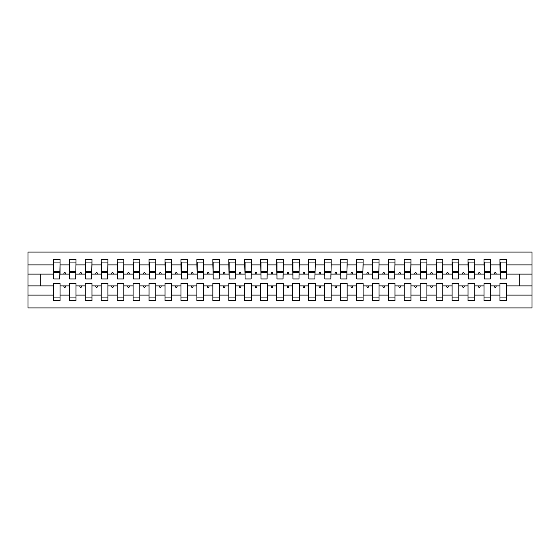 <?xml version="1.0" encoding="UTF-8"?>
<svg xmlns="http://www.w3.org/2000/svg" width="560" height="560" viewBox="0 0 560 560"><rect width="100%" height="100%" fill="white"/><g stroke="black" fill="none" stroke-linecap="round" stroke-linejoin="round"><path stroke-width="0.84" d="M499.94 295.113L490.693 295.113L490.693 283.507L483.994 283.507L483.994 295.113L474.74 295.113L474.74 283.507L468.041 283.507L468.041 295.113L458.794 295.113L458.794 283.507L452.095 283.507L452.095 295.113L442.841 295.113L442.841 283.507L436.142 283.507L436.142 295.113L426.895 295.113L426.895 283.507L420.196 283.507L420.196 295.113L410.942 295.113L410.942 283.507L404.243 283.507L404.243 295.113L394.996 295.113L394.996 283.507L388.297 283.507L388.297 295.113L379.043 295.113L379.043 283.507L372.344 283.507L372.344 295.113L363.097 295.113L363.097 283.507L356.398 283.507L356.398 295.113L347.144 295.113L347.144 283.507L340.445 283.507L340.445 295.113L331.198 295.113L331.198 283.507L324.499 283.507L324.499 295.113L315.245 295.113L315.245 283.507L308.546 283.507L308.546 295.113L299.299 295.113L299.299 283.507L292.6 283.507L292.6 295.113L283.346 295.113L283.346 283.507L276.654 283.507L276.654 295.113L267.4 295.113L267.4 283.507L260.701 283.507L260.701 295.113L251.454 295.113L251.454 283.507L244.755 283.507L244.755 295.113L235.501 295.113L235.501 283.507L228.802 283.507L228.802 295.113L219.555 295.113L219.555 283.507L212.856 283.507L212.856 295.113L203.602 295.113L203.602 283.507L196.903 283.507L196.903 295.113L187.656 295.113L187.656 283.507L180.957 283.507L180.957 295.113L171.703 295.113L171.703 283.507L165.004 283.507L165.004 295.113L155.757 295.113L155.757 283.507L149.058 283.507L149.058 295.113L139.804 295.113L139.804 283.507L133.105 283.507L133.105 295.113L123.858 295.113L123.858 283.507L117.159 283.507L117.159 295.113L107.905 295.113L107.905 283.507L101.206 283.507L101.206 295.113L91.959 295.113L91.959 283.507L85.26 283.507L85.26 295.113L76.006 295.113L76.006 283.507L69.307 283.507L69.307 285.901L60.06 285.901L60.06 283.507L53.361 283.507L53.361 295.113L28 295.113L28 307.909L532 307.909L532 295.113L506.639 295.113L506.639 300.734L499.94 300.734L499.94 285.901L494.34 285.901L494.921 287.497L495.712 287.497L496.293 285.901M506.639 295.113L506.639 283.507L499.94 283.507L499.94 285.901M532 295.113L532 274.099L506.639 274.099L506.639 259.266L499.94 259.266L499.94 264.887L490.693 264.887L490.371 276.493M500.262 276.493L499.94 264.887M483.994 295.113L483.994 300.734L490.693 300.734L490.693 295.113M490.693 264.887L490.693 259.266L483.994 259.266L483.994 264.887L474.74 264.887L474.425 276.493M484.309 276.493L483.994 264.887M468.041 295.113L468.041 300.734L474.74 300.734L474.74 295.113M474.74 264.887L474.74 259.266L468.041 259.266L468.041 264.887L458.794 264.887L458.472 276.493M468.363 276.493L468.041 264.887M452.095 295.113L452.095 300.734L458.794 300.734L458.794 295.113M458.794 264.887L458.794 259.266L452.095 259.266L452.095 264.887L442.841 264.887L442.526 276.493M452.41 276.493L452.095 264.887M436.142 295.113L436.142 300.734L442.841 300.734L442.841 295.113M442.841 264.887L442.841 259.266L436.142 259.266L436.142 264.887L426.895 264.887L426.573 276.493M436.464 276.493L436.142 264.887M420.196 295.113L420.196 300.734L426.895 300.734L426.895 295.113M426.895 264.887L426.895 259.266L420.196 259.266L420.196 264.887L410.942 264.887L410.627 276.493M420.511 276.493L420.196 264.887M404.243 295.113L404.243 300.734L410.942 300.734L410.942 295.113M410.942 264.887L410.942 259.266L404.243 259.266L404.243 264.887L394.996 264.887L394.674 276.493M404.565 276.493L404.243 264.887M388.297 295.113L388.297 300.734L394.996 300.734L394.996 295.113M394.996 264.887L394.996 259.266L388.297 259.266L388.297 264.887L379.043 264.887L378.728 276.493M388.612 276.493L388.297 264.887M372.344 295.113L372.344 300.734L379.043 300.734L379.043 295.113M379.043 264.887L379.043 259.266L372.344 259.266L372.344 264.887L363.097 264.887L362.775 276.493M372.666 276.493L372.344 264.887M356.398 295.113L356.398 300.734L363.097 300.734L363.097 295.113M363.097 264.887L363.097 259.266L356.398 259.266L356.398 264.887L347.144 264.887L346.829 276.493M356.713 276.493L356.398 264.887M340.445 295.113L340.445 300.734L347.144 300.734L347.144 295.113M347.144 264.887L347.144 259.266L340.445 259.266L340.445 264.887L331.198 264.887L330.876 276.493M340.767 276.493L340.445 264.887M324.499 295.113L324.499 300.734L331.198 300.734L331.198 295.113M331.198 264.887L331.198 259.266L324.499 259.266L324.499 264.887L315.245 264.887L314.93 276.493M324.821 276.493L324.499 264.887M308.546 295.113L308.546 300.734L315.245 300.734L315.245 295.113M315.245 264.887L315.245 259.266L308.546 259.266L308.546 264.887L299.299 264.887L298.977 276.493M308.868 276.493L308.546 264.887M292.6 295.113L292.6 300.734L299.299 300.734L299.299 295.113M299.299 264.887L299.299 259.266L292.6 259.266L292.6 264.887L283.346 264.887L283.031 276.493M292.922 276.493L292.6 264.887M276.654 295.113L276.654 300.734L283.346 300.734L283.346 295.113M283.346 264.887L283.346 259.266L276.654 259.266L276.654 264.887L267.4 264.887L267.078 276.493M276.969 276.493L276.654 264.887M260.701 295.113L260.701 300.734L267.4 300.734L267.4 295.113M267.4 264.887L267.4 259.266L260.701 259.266L260.701 264.887L251.454 264.887L251.132 276.493M261.023 276.493L260.701 264.887M244.755 295.113L244.755 300.734L251.454 300.734L251.454 295.113M251.454 264.887L251.454 259.266L244.755 259.266L244.755 264.887L235.501 264.887L235.179 276.493M245.07 276.493L244.755 264.887M228.802 295.113L228.802 300.734L235.501 300.734L235.501 295.113M235.501 264.887L235.501 259.266L228.802 259.266L228.802 264.887L219.555 264.887L219.233 276.493M229.124 276.493L228.802 264.887M212.856 295.113L212.856 300.734L219.555 300.734L219.555 295.113M219.555 264.887L219.555 259.266L212.856 259.266L212.856 264.887L203.602 264.887L203.287 276.493M213.171 276.493L212.856 264.887M196.903 295.113L196.903 300.734L203.602 300.734L203.602 295.113M203.602 264.887L203.602 259.266L196.903 259.266L196.903 264.887L187.656 264.887L187.334 276.493M197.225 276.493L196.903 264.887M180.957 295.113L180.957 300.734L187.656 300.734L187.656 295.113M187.656 264.887L187.656 259.266L180.957 259.266L180.957 264.887L171.703 264.887L171.388 276.493M181.272 276.493L180.957 264.887M165.004 295.113L165.004 300.734L171.703 300.734L171.703 295.113M171.703 264.887L171.703 259.266L165.004 259.266L165.004 264.887L155.757 264.887L155.435 276.493M165.326 276.493L165.004 264.887M149.058 295.113L149.058 300.734L155.757 300.734L155.757 295.113M155.757 264.887L155.757 259.266L149.058 259.266L149.058 264.887L139.804 264.887L139.489 276.493M149.373 276.493L149.058 264.887M133.105 295.113L133.105 300.734L139.804 300.734L139.804 295.113M139.804 264.887L139.804 259.266L133.105 259.266L133.105 264.887L123.858 264.887L123.536 276.493M133.427 276.493L133.105 264.887M117.159 295.113L117.159 300.734L123.858 300.734L123.858 295.113M123.858 264.887L123.858 259.266L117.159 259.266L117.159 264.887L107.905 264.887L107.59 276.493M117.474 276.493L117.159 264.887M101.206 295.113L101.206 300.734L107.905 300.734L107.905 295.113M107.905 264.887L107.905 259.266L101.206 259.266L101.206 264.887L91.959 264.887L91.637 276.493M101.528 276.493L101.206 264.887M85.26 295.113L85.26 300.734L91.959 300.734L91.959 295.113M91.959 264.887L91.959 259.266L85.26 259.266L85.26 264.887L76.006 264.887L75.691 276.493M85.575 276.493L85.26 264.887M76.006 295.113L76.006 300.734L69.307 300.734L69.307 285.901M76.006 264.887L76.006 259.266L69.307 259.266L69.307 264.887L60.06 264.887L60.06 259.266L53.361 259.266L53.361 264.887L28 264.887L28 252.091L532 252.091L532 264.887L506.639 264.887M69.629 276.493L69.307 264.887M53.361 295.113L53.361 300.734L60.06 300.734L60.06 285.901M53.676 276.493L53.361 264.887M506.639 274.099L506.324 276.493M69.307 295.113L60.06 295.113M494.34 285.901L490.693 285.901M499.94 274.099L496.293 274.099L495.712 272.503L494.921 272.503L494.34 274.099L490.693 274.099M494.34 274.099L496.293 274.099M478.387 285.901L478.968 287.497L479.766 287.497L480.347 285.901L474.74 285.901M483.994 285.901L480.347 285.901M483.994 274.099L480.347 274.099L479.766 272.503L478.968 272.503L478.387 274.099L474.74 274.099M478.387 274.099L480.347 274.099M462.441 285.901L463.022 287.497L463.813 287.497L464.394 285.901L458.794 285.901M468.041 285.901L464.394 285.901M468.041 274.099L464.394 274.099L463.813 272.503L463.022 272.503L462.441 274.099L458.794 274.099M462.441 274.099L464.394 274.099M446.488 285.901L447.069 287.497L447.867 287.497L448.448 285.901L442.841 285.901M452.095 285.901L448.448 285.901M452.095 274.099L448.448 274.099L447.867 272.503L447.069 272.503L446.488 274.099L442.841 274.099M446.488 274.099L448.448 274.099M430.542 285.901L431.123 287.497L431.921 287.497L432.495 285.901L426.895 285.901M436.142 285.901L432.495 285.901M436.142 274.099L432.495 274.099L431.921 272.503L431.123 272.503L430.542 274.099L426.895 274.099M430.542 274.099L432.495 274.099M414.589 285.901L415.17 287.497L415.968 287.497L416.549 285.901L410.942 285.901M420.196 285.901L416.549 285.901M420.196 274.099L416.549 274.099L415.968 272.503L415.17 272.503L414.589 274.099L410.942 274.099M414.589 274.099L416.549 274.099M398.643 285.901L399.224 287.497L400.022 287.497L400.596 285.901L394.996 285.901M404.243 285.901L400.596 285.901M404.243 274.099L400.596 274.099L400.022 272.503L399.224 272.503L398.643 274.099L394.996 274.099M398.643 274.099L400.596 274.099M382.69 285.901L383.271 287.497L384.069 287.497L384.65 285.901L379.043 285.901M388.297 285.901L384.65 285.901M388.297 274.099L384.65 274.099L384.069 272.503L383.271 272.503L382.69 274.099L379.043 274.099M382.69 274.099L384.65 274.099M366.744 285.901L367.325 287.497L368.123 287.497L368.704 285.901L363.097 285.901M372.344 285.901L368.704 285.901M372.344 274.099L368.704 274.099L368.123 272.503L367.325 272.503L366.744 274.099L363.097 274.099M366.744 274.099L368.704 274.099M350.791 285.901L351.372 287.497L352.17 287.497L352.751 285.901L347.144 285.901M356.398 285.901L352.751 285.901M356.398 274.099L352.751 274.099L352.17 272.503L351.372 272.503L350.791 274.099L347.144 274.099M350.791 274.099L352.751 274.099M334.845 285.901L335.426 287.497L336.224 287.497L336.805 285.901L331.198 285.901M340.445 285.901L336.805 285.901M340.445 274.099L336.805 274.099L336.224 272.503L335.426 272.503L334.845 274.099L331.198 274.099M334.845 274.099L336.805 274.099M318.892 285.901L319.473 287.497L320.271 287.497L320.852 285.901L315.245 285.901M324.499 285.901L320.852 285.901M324.499 274.099L320.852 274.099L320.271 272.503L319.473 272.503L318.892 274.099L315.245 274.099M318.892 274.099L320.852 274.099M302.946 285.901L303.527 287.497L304.325 287.497L304.906 285.901L299.299 285.901M308.546 285.901L304.906 285.901M308.546 274.099L304.906 274.099L304.325 272.503L303.527 272.503L302.946 274.099L299.299 274.099M302.946 274.099L304.906 274.099M286.993 285.901L287.574 287.497L288.372 287.497L288.953 285.901L283.346 285.901M292.6 285.901L288.953 285.901M292.6 274.099L288.953 274.099L288.372 272.503L287.574 272.503L286.993 274.099L283.346 274.099M286.993 274.099L288.953 274.099M271.047 285.901L271.628 287.497L272.426 287.497L273.007 285.901L267.4 285.901M276.654 285.901L273.007 285.901M276.654 274.099L273.007 274.099L272.426 272.503L271.628 272.503L271.047 274.099L267.4 274.099M271.047 274.099L273.007 274.099M255.094 285.901L255.675 287.497L256.473 287.497L257.054 285.901L251.454 285.901M260.701 285.901L257.054 285.901M260.701 274.099L257.054 274.099L256.473 272.503L255.675 272.503L255.094 274.099L251.454 274.099M255.094 274.099L257.054 274.099M239.148 285.901L239.729 287.497L240.527 287.497L241.108 285.901L235.501 285.901M244.755 285.901L241.108 285.901M244.755 274.099L241.108 274.099L240.527 272.503L239.729 272.503L239.148 274.099L235.501 274.099M239.148 274.099L241.108 274.099M223.195 285.901L223.776 287.497L224.574 287.497L225.155 285.901L219.555 285.901M228.802 285.901L225.155 285.901M228.802 274.099L225.155 274.099L224.574 272.503L223.776 272.503L223.195 274.099L219.555 274.099M223.195 274.099L225.155 274.099M207.249 285.901L207.83 287.497L208.628 287.497L209.209 285.901L203.602 285.901M212.856 285.901L209.209 285.901M212.856 274.099L209.209 274.099L208.628 272.503L207.83 272.503L207.249 274.099L203.602 274.099M207.249 274.099L209.209 274.099M191.296 285.901L191.877 287.497L192.675 287.497L193.256 285.901L187.656 285.901M196.903 285.901L193.256 285.901M196.903 274.099L193.256 274.099L192.675 272.503L191.877 272.503L191.296 274.099L187.656 274.099M191.296 274.099L193.256 274.099M175.35 285.901L175.931 287.497L176.729 287.497L177.31 285.901L171.703 285.901M180.957 285.901L177.31 285.901M180.957 274.099L177.31 274.099L176.729 272.503L175.931 272.503L175.35 274.099L171.703 274.099M175.35 274.099L177.31 274.099M159.404 285.901L159.978 287.497L160.776 287.497L161.357 285.901L155.757 285.901M165.004 285.901L161.357 285.901M165.004 274.099L161.357 274.099L160.776 272.503L159.978 272.503L159.404 274.099L155.757 274.099M159.404 274.099L161.357 274.099M143.451 285.901L144.032 287.497L144.83 287.497L145.411 285.901L139.804 285.901M149.058 285.901L145.411 285.901M149.058 274.099L145.411 274.099L144.83 272.503L144.032 272.503L143.451 274.099L139.804 274.099M143.451 274.099L145.411 274.099M127.505 285.901L128.079 287.497L128.877 287.497L129.458 285.901L123.858 285.901M133.105 285.901L129.458 285.901M133.105 274.099L129.458 274.099L128.877 272.503L128.079 272.503L127.505 274.099L123.858 274.099M127.505 274.099L129.458 274.099M111.552 285.901L112.133 287.497L112.931 287.497L113.512 285.901L107.905 285.901M117.159 285.901L113.512 285.901M117.159 274.099L113.512 274.099L112.931 272.503L112.133 272.503L111.552 274.099L107.905 274.099M111.552 274.099L113.512 274.099M95.606 285.901L96.187 287.497L96.978 287.497L97.559 285.901L91.959 285.901M101.206 285.901L97.559 285.901M101.206 274.099L97.559 274.099L96.978 272.503L96.187 272.503L95.606 274.099L91.959 274.099M95.606 274.099L97.559 274.099M79.653 285.901L80.234 287.497L81.032 287.497L81.613 285.901L76.006 285.901M85.26 285.901L81.613 285.901M85.26 274.099L81.613 274.099L81.032 272.503L80.234 272.503L79.653 274.099L76.006 274.099M79.653 274.099L81.613 274.099M63.707 285.901L64.288 287.497L65.079 287.497L65.66 285.901M69.307 274.099L65.66 274.099L65.079 272.503L64.288 272.503L63.707 274.099L60.06 274.099L60.06 264.887M63.707 274.099L65.66 274.099M60.06 274.099L59.738 276.493M53.361 285.901L28 285.901L28 264.887M28 295.113L28 285.901M53.361 274.099L28 274.099M532 274.099L532 264.887M40.761 285.901L40.761 274.099M519.239 274.099L519.239 285.901L506.639 285.901M532 285.901L519.239 285.901M53.676 272.587L53.676 262.059L60.06 262.059L59.738 278.964L53.676 278.964L53.676 272.587L59.738 272.587M53.361 297.941L60.06 297.941M69.629 272.587L69.629 262.059L76.006 262.059L75.691 278.964L69.629 278.964L69.629 272.587L75.691 272.587M69.307 297.941L76.006 297.941M85.575 272.587L85.575 262.059L91.959 262.059L91.637 278.964L85.575 278.964L85.575 272.587L91.637 272.587M85.26 297.941L91.959 297.941M101.528 272.587L101.528 262.059L107.905 262.059L107.59 278.964L101.528 278.964L101.528 272.587L107.59 272.587M101.206 297.941L107.905 297.941M117.474 272.587L117.474 262.059L123.858 262.059L123.536 278.964L117.474 278.964L117.474 272.587L123.536 272.587M117.159 297.941L123.858 297.941M133.427 272.587L133.427 262.059L139.804 262.059L139.489 278.964L133.427 278.964L133.427 272.587L139.489 272.587M133.105 297.941L139.804 297.941M149.373 272.587L149.373 262.059L155.757 262.059L155.435 278.964L149.373 278.964L149.373 272.587L155.435 272.587M149.058 297.941L155.757 297.941M165.326 272.587L165.326 262.059L171.703 262.059L171.388 278.964L165.326 278.964L165.326 272.587L171.388 272.587M165.004 297.941L171.703 297.941M181.272 272.587L181.272 262.059L187.656 262.059L187.334 278.964L181.272 278.964L181.272 272.587L187.334 272.587M180.957 297.941L187.656 297.941M197.225 272.587L197.225 262.059L203.602 262.059L203.287 278.964L197.225 278.964L197.225 272.587L203.287 272.587M196.903 297.941L203.602 297.941M213.171 272.587L213.171 262.059L219.555 262.059L219.233 278.964L213.171 278.964L213.171 272.587L219.233 272.587M212.856 297.941L219.555 297.941M229.124 272.587L229.124 262.059L235.501 262.059L235.179 278.964L229.124 278.964L229.124 272.587L235.179 272.587M228.802 297.941L235.501 297.941M245.07 272.587L245.07 262.059L251.454 262.059L251.132 278.964L245.07 278.964L245.07 272.587L251.132 272.587M244.755 297.941L251.454 297.941M261.023 272.587L261.023 262.059L267.4 262.059L267.078 278.964L261.023 278.964L261.023 272.587L267.078 272.587M260.701 297.941L267.4 297.941M276.969 272.587L276.969 262.059L283.346 262.059L283.031 278.964L276.969 278.964L276.969 272.587L283.031 272.587M276.654 297.941L283.346 297.941M292.922 272.587L292.922 262.059L299.299 262.059L298.977 278.964L292.922 278.964L292.922 272.587L298.977 272.587M292.6 297.941L299.299 297.941M308.868 272.587L308.868 262.059L315.245 262.059L314.93 278.964L308.868 278.964L308.868 272.587L314.93 272.587M308.546 297.941L315.245 297.941M324.821 272.587L324.821 262.059L331.198 262.059L330.876 278.964L324.821 278.964L324.821 272.587L330.876 272.587M324.499 297.941L331.198 297.941M340.767 272.587L340.767 262.059L347.144 262.059L346.829 278.964L340.767 278.964L340.767 272.587L346.829 272.587M340.445 297.941L347.144 297.941M356.713 272.587L356.713 262.059L363.097 262.059L362.775 278.964L356.713 278.964L356.713 272.587L362.775 272.587M356.398 297.941L363.097 297.941M372.666 272.587L372.666 262.059L379.043 262.059L378.728 278.964L372.666 278.964L372.666 272.587L378.728 272.587M372.344 297.941L379.043 297.941M388.612 272.587L388.612 262.059L394.996 262.059L394.674 278.964L388.612 278.964L388.612 272.587L394.674 272.587M388.297 297.941L394.996 297.941M404.565 272.587L404.565 262.059L410.942 262.059L410.627 278.964L404.565 278.964L404.565 272.587L410.627 272.587M404.243 297.941L410.942 297.941M420.511 272.587L420.511 262.059L426.895 262.059L426.573 278.964L420.511 278.964L420.511 272.587L426.573 272.587M420.196 297.941L426.895 297.941M436.464 272.587L436.464 262.059L442.841 262.059L442.526 278.964L436.464 278.964L436.464 272.587L442.526 272.587M436.142 297.941L442.841 297.941M452.41 272.587L452.41 262.059L458.794 262.059L458.472 278.964L452.41 278.964L452.41 272.587L458.472 272.587M452.095 297.941L458.794 297.941M468.363 272.587L468.363 262.059L474.74 262.059L474.425 278.964L468.363 278.964L468.363 272.587L474.425 272.587M468.041 297.941L474.74 297.941M484.309 272.587L484.309 262.059L490.693 262.059L490.371 278.964L484.309 278.964L484.309 272.587L490.371 272.587M483.994 297.941L490.693 297.941M500.262 272.587L500.262 262.059L506.639 262.059L506.324 278.964L500.262 278.964L500.262 272.587L506.324 272.587M499.94 297.941L506.639 297.941M53.676 271.628L59.738 271.628M69.629 271.628L75.691 271.628M85.575 271.628L91.637 271.628M101.528 271.628L107.59 271.628M117.474 271.628L123.536 271.628M133.427 271.628L139.489 271.628M149.373 271.628L155.435 271.628M165.326 271.628L171.388 271.628M181.272 271.628L187.334 271.628M197.225 271.628L203.287 271.628M213.171 271.628L219.233 271.628M229.124 271.628L235.179 271.628M245.07 271.628L251.132 271.628M261.023 271.628L267.078 271.628M276.969 271.628L283.031 271.628M292.922 271.628L298.977 271.628M308.868 271.628L314.93 271.628M324.821 271.628L330.876 271.628M340.767 271.628L346.829 271.628M356.713 271.628L362.775 271.628M372.666 271.628L378.728 271.628M388.612 271.628L394.674 271.628M404.565 271.628L410.627 271.628M420.511 271.628L426.573 271.628M436.464 271.628L442.526 271.628M452.41 271.628L458.472 271.628M468.363 271.628L474.425 271.628M484.309 271.628L490.371 271.628M500.262 271.628L506.324 271.628M53.676 271.383L59.738 271.383M69.629 271.383L75.691 271.383M85.575 271.383L91.637 271.383M101.528 271.383L107.59 271.383M117.474 271.383L123.536 271.383M133.427 271.383L139.489 271.383M149.373 271.383L155.435 271.383M165.326 271.383L171.388 271.383M181.272 271.383L187.334 271.383M197.225 271.383L203.287 271.383M213.171 271.383L219.233 271.383M229.124 271.383L235.179 271.383M245.07 271.383L251.132 271.383M261.023 271.383L267.078 271.383M276.969 271.383L283.031 271.383M292.922 271.383L298.977 271.383M308.868 271.383L314.93 271.383M324.821 271.383L330.876 271.383M340.767 271.383L346.829 271.383M356.713 271.383L362.775 271.383M372.666 271.383L378.728 271.383M388.612 271.383L394.674 271.383M404.565 271.383L410.627 271.383M420.511 271.383L426.573 271.383M436.464 271.383L442.526 271.383M452.41 271.383L458.472 271.383M468.363 271.383L474.425 271.383M484.309 271.383L490.371 271.383M500.262 271.383L506.324 271.383"/></g></svg>
